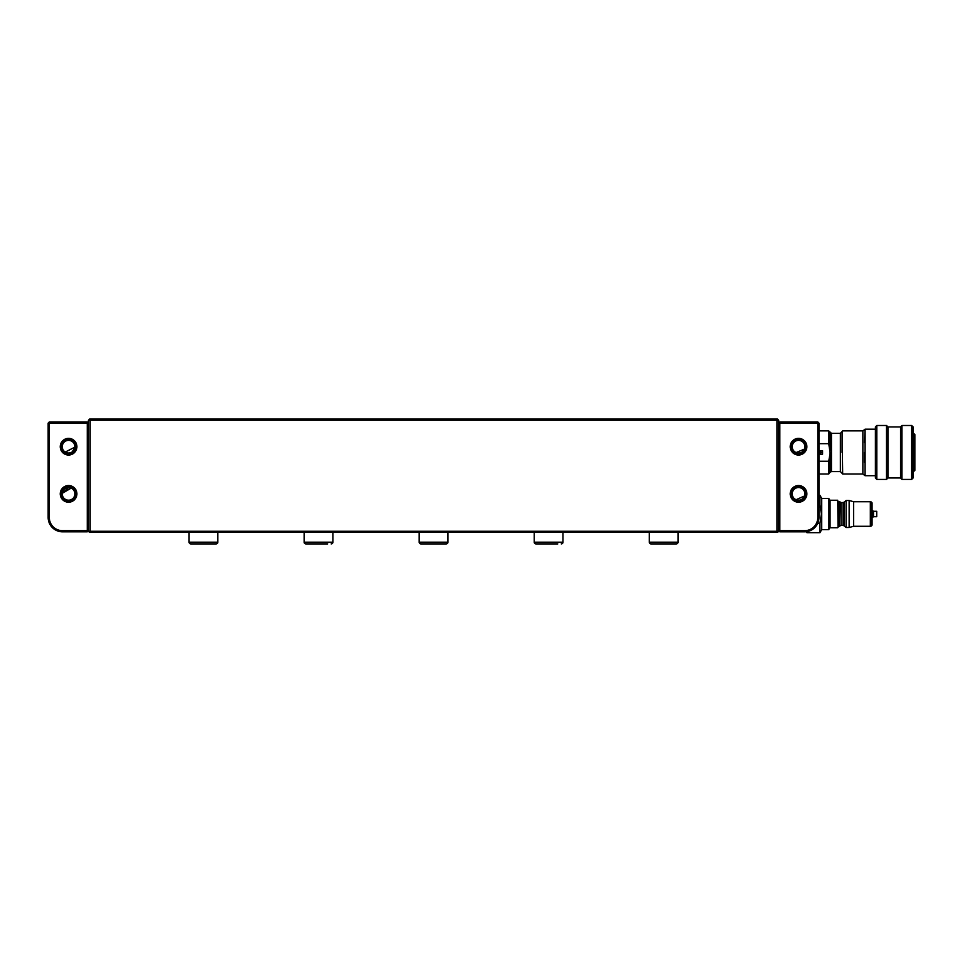 <?xml version="1.0" encoding="UTF-8"?>
<svg xmlns="http://www.w3.org/2000/svg" width="963" height="963" viewBox="0 0 963 963"><rect width="100%" height="100%" fill="white"/><g stroke="black" fill="none" stroke-linecap="round" stroke-linejoin="round"><path stroke-width="1.44" d="M676.303 543.914L672.848 543.914L676.303 543.914A1.721 1.721 0 0 0 678.024 542.181L649.267 542.181A1.721 1.721 0 0 0 650.988 543.914L676.303 543.914L650.988 543.914A1.721 1.721 0 0 1 649.267 542.181A1.721 1.721 0 0 0 650.988 543.914A1.721 1.721 0 0 1 649.267 542.181A1.721 1.721 0 0 0 650.988 543.914A1.721 1.721 0 0 1 649.267 542.181A1.721 1.721 0 0 0 650.988 543.914A1.721 1.721 0 0 1 649.267 542.181L649.267 532.407M539.4 543.914L535.946 543.914A1.721 1.721 0 0 1 534.224 542.181A1.721 1.721 0 0 0 535.946 543.914L539.4 543.914L535.946 543.914A1.721 1.721 0 0 1 534.224 542.181A1.721 1.721 0 0 0 535.946 543.914L539.4 543.914L535.946 543.914A1.721 1.721 0 0 1 534.224 542.181A1.721 1.721 0 0 0 535.946 543.914L539.4 543.914L535.946 543.914A1.721 1.721 0 0 1 534.224 542.181A1.721 1.721 0 0 0 535.946 543.914L557.806 543.914M534.224 532.407L534.224 542.181L562.982 542.181A1.721 1.721 0 0 1 561.26 543.914M446.206 543.914L442.763 543.914L446.206 543.914A1.721 1.721 0 0 0 447.939 542.181L419.17 542.181A1.721 1.721 0 0 0 420.903 543.914L446.206 543.914L420.903 543.914A1.721 1.721 0 0 1 419.17 542.181A1.721 1.721 0 0 0 420.903 543.914L424.346 543.914L420.903 543.914A1.721 1.721 0 0 1 419.17 542.181A1.721 1.721 0 0 0 420.903 543.914L424.346 543.914L420.903 543.914A1.721 1.721 0 0 1 419.17 542.181A1.721 1.721 0 0 0 420.903 543.914L424.346 543.914L420.903 543.914A1.721 1.721 0 0 1 419.17 542.181L419.17 532.407M309.304 543.914L305.849 543.914A1.721 1.721 0 0 1 304.127 542.181A1.721 1.721 0 0 0 305.849 543.914L309.304 543.914L305.849 543.914A1.721 1.721 0 0 1 304.127 542.181A1.721 1.721 0 0 0 305.849 543.914L309.304 543.914L305.849 543.914A1.721 1.721 0 0 1 304.127 542.181A1.721 1.721 0 0 0 305.849 543.914L309.304 543.914L305.849 543.914A1.721 1.721 0 0 1 304.127 542.181A1.721 1.721 0 0 0 305.849 543.914L327.709 543.914M304.127 532.407L304.127 542.181L332.885 542.181A1.721 1.721 0 0 1 331.164 543.914A1.721 1.721 0 0 0 332.885 542.181A1.721 1.721 0 0 1 331.164 543.914A1.721 1.721 0 0 0 332.885 542.181A1.721 1.721 0 0 1 331.164 543.914A1.721 1.721 0 0 0 332.885 542.181A1.721 1.721 0 0 1 331.164 543.914A1.721 1.721 0 0 0 332.885 542.181L332.885 532.407M216.121 543.914L212.667 543.914L216.121 543.914A1.721 1.721 0 0 0 217.843 542.181L189.085 542.181A1.721 1.721 0 0 0 190.806 543.914L216.121 543.914L190.806 543.914A1.721 1.721 0 0 1 189.085 542.181A1.721 1.721 0 0 0 190.806 543.914A1.721 1.721 0 0 1 189.085 542.181A1.721 1.721 0 0 0 190.806 543.914A1.721 1.721 0 0 1 189.085 542.181A1.721 1.721 0 0 0 190.806 543.914A1.721 1.721 0 0 1 189.085 542.181L189.085 532.407M678.024 542.181L678.024 532.407M562.982 542.181L562.982 532.407M447.939 542.181L447.939 532.407M217.843 542.181L217.843 532.407M778.694 531.263L777.538 532.407L89.571 532.407L88.415 531.263L88.415 420.241L89.571 419.086L777.538 419.086L778.694 420.241L778.694 423.118L779.837 423.118L779.837 530.685L804.574 530.685A13.229 13.229 0 0 0 817.804 517.456L817.804 423.118L779.837 423.118L779.837 421.963L817.804 421.963L817.804 423.118L818.959 423.118L818.959 517.456A14.385 14.385 0 0 1 804.574 531.829L779.837 531.829L778.694 530.685L776.972 531.263L776.972 420.241L88.415 420.241M88.415 531.263L776.972 531.263L776.972 532.407M212.667 543.914L194.261 543.914M672.848 543.914L654.443 543.914M778.694 420.241L776.972 420.241L776.972 419.086M790.202 493.863A8.342 8.342 0 0 1 798.544 485.533A8.342 8.342 0 0 1 806.874 493.863A8.342 8.342 0 0 1 798.544 502.205A8.342 8.342 0 0 1 790.202 493.863M805.73 493.863A7.186 7.186 0 0 0 798.544 486.676A7.186 7.186 0 0 0 791.345 493.863A7.186 7.186 0 0 0 798.544 501.061A7.186 7.186 0 0 0 805.73 493.863M790.202 446.7A8.342 8.342 0 0 1 798.544 438.358A8.342 8.342 0 0 1 806.874 446.7A8.342 8.342 0 0 1 798.544 455.042A8.342 8.342 0 0 1 790.202 446.7M805.73 446.7A7.186 7.186 0 0 0 798.544 439.513A7.186 7.186 0 0 0 791.345 446.7A7.186 7.186 0 0 0 798.544 453.886A7.186 7.186 0 0 0 805.73 446.7M779.837 531.829L779.837 530.685L778.694 530.685L778.694 423.118L779.837 421.963M817.804 421.963L818.959 423.118M796.497 531.829L797.617 531.829M60.236 493.863A8.342 8.342 0 0 1 68.566 485.533A8.342 8.342 0 0 1 76.908 493.863A8.342 8.342 0 0 1 68.566 502.205A8.342 8.342 0 0 1 60.236 493.863M75.764 493.863A7.186 7.186 0 0 0 68.566 486.676A7.186 7.186 0 0 0 61.379 493.863A7.186 7.186 0 0 0 68.566 501.061A7.186 7.186 0 0 0 75.764 493.863M60.236 446.7A8.342 8.342 0 0 1 68.566 438.358A8.342 8.342 0 0 1 76.908 446.7A8.342 8.342 0 0 1 68.566 455.042A8.342 8.342 0 0 1 60.236 446.7M64.352 452.526L75.764 446.7A7.186 7.186 0 0 0 68.566 439.513A7.186 7.186 0 0 0 63.064 451.322A7.186 7.186 0 0 0 73.188 452.201A7.186 7.186 0 0 0 74.079 442.077A7.186 7.186 0 0 0 63.943 441.186A7.186 7.186 0 0 0 63.064 451.322M87.26 531.829L87.26 530.685L88.415 530.685L87.26 531.829L62.535 531.829A14.385 14.385 0 0 1 48.15 517.456L48.15 423.118L49.306 423.118L49.306 517.456A13.229 13.229 0 0 0 62.535 530.685L87.26 530.685L87.26 423.118L49.306 423.118L49.306 421.963L87.26 421.963L88.415 423.118L87.26 423.118L87.26 421.963M48.15 423.118L49.306 421.963M63.943 499.376A7.186 7.186 0 0 0 74.079 498.485A7.186 7.186 0 0 0 73.188 488.361A7.186 7.186 0 0 0 63.064 489.24A7.186 7.186 0 0 0 63.943 499.376M72.634 489.023A6.332 6.332 0 0 0 63.727 489.806A6.332 6.332 0 0 0 64.509 498.714A6.332 6.332 0 0 0 73.417 497.931A6.332 6.332 0 0 0 72.634 489.023M73.417 442.631A6.332 6.332 0 0 0 64.509 441.848A6.332 6.332 0 0 0 63.727 450.768A6.332 6.332 0 0 0 72.634 451.551A6.332 6.332 0 0 0 73.417 442.631M798.447 453.886A7.186 7.186 0 0 0 805.73 446.784A7.186 7.186 0 0 0 798.628 439.513A7.186 7.186 0 0 0 791.345 446.615A7.186 7.186 0 0 0 798.447 453.886M798.616 440.368A6.332 6.332 0 0 0 792.212 446.627A6.332 6.332 0 0 0 798.459 453.031A6.332 6.332 0 0 0 804.863 446.772A6.332 6.332 0 0 0 798.616 440.368M791.779 496.33A7.186 7.186 0 0 0 800.999 500.628A7.186 7.186 0 0 0 805.297 491.407A7.186 7.186 0 0 0 796.076 487.109A7.186 7.186 0 0 0 791.779 496.33M804.49 491.708A6.332 6.332 0 0 0 796.377 487.916A6.332 6.332 0 0 0 792.597 496.029A6.332 6.332 0 0 0 800.698 499.809A6.332 6.332 0 0 0 804.49 491.708M864.533 452.454C864.533 481.921 864.533 481.921 864.533 452.454L864.533 462.36M875.391 475.722L865.087 475.722L865.087 429.185L864.533 442.655M842.083 452.454L842.083 431.46L842.083 452.454M830.058 454.548L830.058 472.267L828.734 474.025L828.734 461.241L830.142 453.031L828.734 443.666L818.959 443.666M875.391 477.961L875.391 426.934L876.836 425.49L876.836 479.418L875.391 477.961M886.526 425.49L887.982 426.934L887.982 477.961L886.526 479.418L886.526 425.49L876.836 425.49M900.525 477.961L900.525 426.934L901.97 425.49L901.97 479.418L900.525 477.961L887.982 477.961M911.672 425.49L913.117 426.934L913.117 477.961L911.672 479.418L911.672 425.49L901.97 425.49M913.117 471.208L913.983 471.208L913.983 433.699L913.117 433.699M913.983 471.208L914.85 470.341L914.85 434.566L913.983 433.699M830.142 451.876L830.142 453.031M831.442 433.326L840.362 433.326L840.362 471.581L831.442 471.581L831.442 433.326L828.734 430.882L828.734 443.666M828.734 461.241L818.959 461.241M818.959 450.72L822.558 450.72L822.558 454.187L818.959 454.187M818.959 451.286L818.959 451.9M819.669 451.984L820.632 453.091L819.007 452.478L820.62 451.19L820.62 451.984L819.669 451.984M822.558 452.538L819.79 452.538L822.558 452.116M871.419 502.012L871.419 525.991L872.057 525.16L872.057 502.842L870.323 501.723L870.323 526.279L853.651 526.279L849.137 527.495L849.137 500.507L853.651 501.723L853.651 526.279M838.051 514.001L838.051 501.254L838.051 514.001C838.051 496.715 838.051 496.715 838.051 514.001L838.051 526.737L838.051 514.001C838.051 531.287 838.051 531.287 838.051 514.001M844.178 502.144L846.128 500.507L846.128 527.495L844.178 525.846L844.178 502.144L843.058 502.554L843.058 525.449L841.048 525.449L841.048 502.554L839.267 501.494L839.267 526.508L838.292 526.508L837.714 500.254L838.051 527.399M872.057 517.757L873.501 516.71L873.501 511.293L872.057 510.246M873.501 516.71L876.739 516.71L876.739 511.293L873.501 511.293M821.716 514.001L821.716 529.614L828.914 529.614L828.914 498.389L821.716 498.389L821.716 514.001M818.959 495.319L819.946 495.319L819.946 504.66L821.391 514.001L819.946 523.342L819.946 532.683L806.922 532.683L806.404 531.72L806.922 532.683M819.946 523.342L817.695 523.342M819.946 504.66L818.959 504.66M90.137 419.086L90.137 532.407M804.574 530.685L804.574 531.829M817.804 517.456L818.959 517.456M62.535 531.829L62.535 530.685M48.15 517.456L49.306 517.456M864.533 429.618L862.872 430.882L862.872 474.025L865.087 475.722M842.083 431.46L842.661 474.025L862.872 474.025M830.058 432.64L830.058 450.347M839.82 502.048L839.267 526.508M828.914 499.099L830.058 500.254L830.058 527.748L837.714 527.748M795.053 500.158L805.525 495.536L795.053 500.158M795.053 452.995L805.453 448.686L802.588 452.634M61.427 494.669L61.379 493.863L69.589 486.748L61.379 493.863L72.056 487.579M61.379 493.863L69.589 486.748M61.379 446.7L62.751 442.474M68.313 486.676L66.459 486.989M70.299 453.681L64.352 452.514L70.299 453.681L64.352 452.514L75.764 446.7L70.997 453.465M840.362 433.326L842.083 431.605M886.526 479.418L876.836 479.418M911.672 479.418L901.97 479.418M842.661 430.882L862.872 430.882M875.391 429.185L865.087 429.185M840.362 471.581L842.083 473.302M831.442 471.581L830.058 472.267M818.959 474.025L828.734 474.025M818.959 430.882L828.734 430.882M887.982 426.934L900.525 426.934M871.419 525.991L870.323 526.279M846.128 527.495L849.137 527.495M821.716 529.614L819.946 532.683M853.651 501.723L870.323 501.723M846.128 500.507L849.137 500.507M844.178 525.846L843.058 525.449M841.048 502.554L843.058 502.554M841.048 525.449L839.82 525.954M838.292 501.494L839.267 501.494M830.058 500.254L837.714 500.254M830.058 527.748L828.914 528.904M821.716 498.389L819.946 495.319"/></g></svg>
